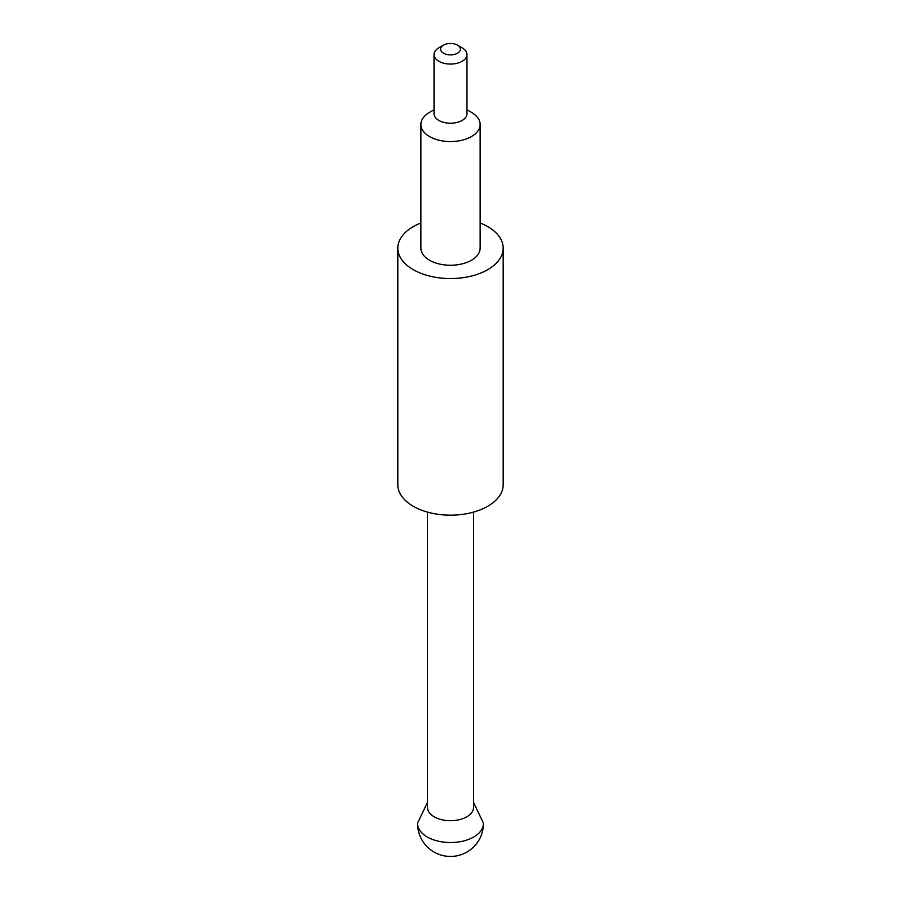 <?xml version="1.0" encoding="UTF-8"?>
<svg xmlns="http://www.w3.org/2000/svg" width="901" height="901" viewBox="0 0 901 901"><rect width="100%" height="100%" fill="white"/><g stroke="black" fill="none" stroke-linecap="round" stroke-linejoin="round"><path stroke-width="1.35" d="M443.517 53.215A9.877 5.699 180 0 1 443.517 45.14A9.877 5.699 180 0 1 457.483 45.14A9.877 5.699 180 0 1 457.483 53.215A9.877 5.699 180 0 1 443.517 53.215M443.517 45.14L438.855 47.832A16.466 9.506 0 0 0 434.034 54.556A16.466 9.506 0 0 0 438.855 61.279A16.466 9.506 0 0 0 456.796 63.34A16.466 9.506 0 0 0 466.966 54.556A16.466 9.506 0 0 0 462.145 47.832L457.483 45.14M466.966 54.556L466.966 113.706A16.466 9.506 180 0 1 456.796 122.491A16.466 9.506 180 0 1 438.855 120.43A16.466 9.506 180 0 1 434.034 113.706L434.034 54.556M473.554 802.442L483.42 823.109A32.932 19.011 180 0 1 483.432 823.525A32.932 19.011 180 0 1 463.103 841.083A32.932 19.011 180 0 1 427.22 836.961A32.932 19.011 180 0 1 417.568 823.525A32.932 19.011 180 0 1 417.58 823.109L427.446 802.442M427.446 512.095L427.446 807.386A23.054 13.312 0 0 0 434.203 816.802A23.054 13.312 0 0 0 459.319 819.685A23.054 13.312 0 0 0 473.554 807.386L473.554 512.095M434.034 109.764L429.54 112.366A29.632 17.108 0 0 0 420.868 124.462A29.632 17.108 0 0 0 429.54 136.558A29.632 17.108 0 0 0 461.841 140.274A29.632 17.108 0 0 0 480.132 124.462A29.632 17.108 0 0 0 471.46 112.366L466.966 109.764M480.132 124.462L480.132 248.147A29.632 17.108 180 0 1 461.841 263.948A29.632 17.108 180 0 1 429.54 260.243A29.632 17.108 180 0 1 420.868 248.147L420.868 124.462M480.132 222.986A52.686 30.42 180 0 1 503.186 248.147L503.186 484.749A52.686 30.42 180 0 1 470.66 512.849A52.686 30.42 180 0 1 413.244 506.261A52.686 30.42 180 0 1 397.814 484.749L397.814 248.147A52.686 30.42 180 0 1 420.868 222.986M503.186 248.147A52.686 30.42 180 0 1 470.66 276.247A52.686 30.42 180 0 1 413.244 269.647A52.686 30.42 180 0 1 397.814 248.147M417.568 823.525A32.932 32.932 0 0 0 434.034 852.042A32.932 32.932 0 0 0 483.432 823.525"/></g></svg>
